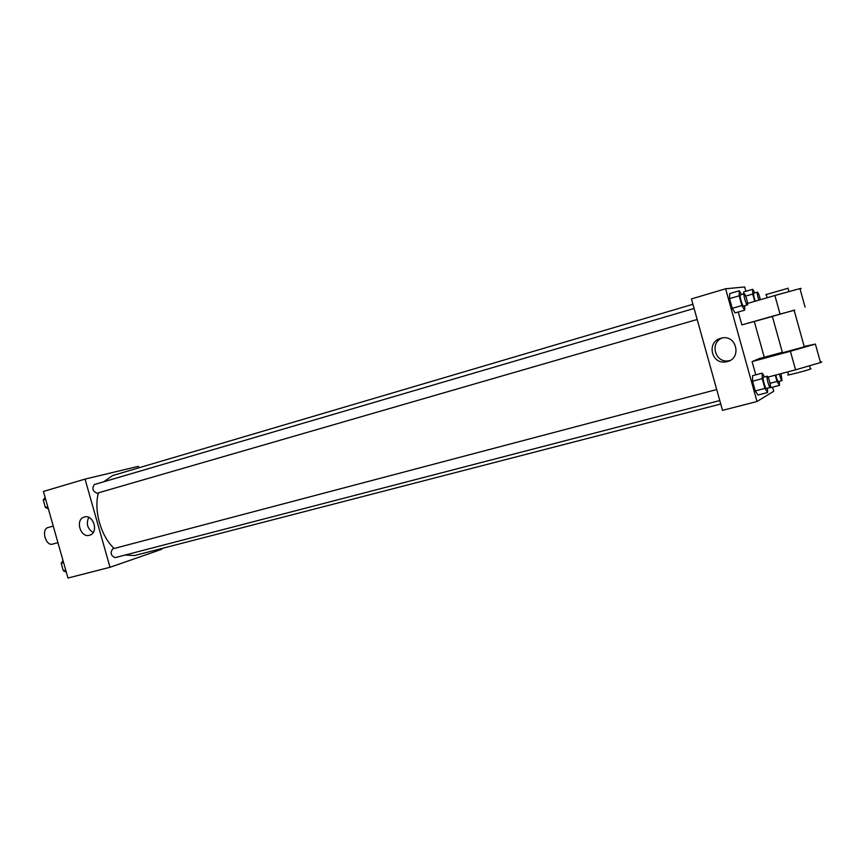<?xml version="1.0" encoding="UTF-8"?>
<svg xmlns="http://www.w3.org/2000/svg" width="865" height="865" viewBox="0 0 865 865"><rect width="100%" height="100%" fill="white"/><g stroke="black" fill="none" stroke-linecap="round" stroke-linejoin="round"><path stroke-width="1.3" d="M53.241 526.071L48.083 527.52C40.871 529.088 45.683 546.464 52.668 544.107L52.765 544.074M161.571 548.561L161.777 549.275L110.017 567.278L67.967 578.047L43.434 491.461L85.051 479.102L138.324 466.332L138.757 467.835M692.941 304.285L112.58 475.566L103.724 481.783M98.448 492.823C93.463 510.123 100.956 536.549 114.223 548.464M124.938 555.081L134.702 555.503L720.74 404.009M110.017 567.278L85.051 479.102M694.108 308.459L94.426 484.519C91.766 488.39 92.62 491.309 96.977 493.245L697.179 319.488M719.777 400.56L115.067 557.644C110.828 555.73 110.039 552.8 112.72 548.864L716.707 389.542M89.517 535.24C80.283 538.225 74.887 519.238 84.348 517.021C93.42 513.961 99.053 532.613 89.819 535.154L89.517 535.24M93.204 532.516C87.376 528.742 85.895 523.693 88.76 517.378M772.575 387.174L773.721 391.272L757.005 401.511L722.502 410.356L691.449 298.922L725.616 288.78L744.679 286.953L745.9 291.31M66.27 572.068L63.318 570.781L61.199 563.331L62.983 560.477M65.729 570.154L63.318 570.781M63.61 562.693L61.199 563.331M48.364 508.89L45.358 507.441L43.25 499.981L45.077 497.289M47.759 506.739L45.358 507.441M45.64 499.278L43.25 499.981M767.536 388.147L767.59 392.515L764.941 388.428L762.227 378.675L762.195 373.15L764.584 376.913M767.233 376.21C765.979 376.232 769.18 388.028 770.272 387.433L770.315 387.423C771.45 387.066 768.304 375.637 767.233 376.21L763.373 377.226C762.097 377.259 765.287 389.034 766.412 388.439L766.444 388.428M762.195 373.15L752.582 375.702L752.561 381.227L752.582 375.702M767.59 392.515L757.956 395.013L755.264 390.937L752.561 381.227L762.227 378.675M764.941 388.428L755.264 390.937L752.561 381.227M744.722 305.723L744.657 310.167L741.878 305.561L739.164 295.808L739.261 290.77L741.51 294.543M747.382 304.945L743.532 306.059C742.386 306.567 739.121 294.933 740.375 294.879L744.214 293.743C742.981 293.797 746.246 305.442 747.36 304.956L747.382 304.945C748.614 304.869 745.306 293.149 744.214 293.743M739.261 290.77L729.714 293.581L729.563 298.62L729.714 293.581M744.657 310.167L735.099 312.914L732.266 308.351L729.563 298.62L739.164 295.808M741.878 305.561L732.266 308.351L729.563 298.62M779.354 381.27L779.462 385.39L777.029 381.476L775.278 375.172M775.732 375.053C776.716 378.967 777.592 381.13 778.349 381.53L778.381 381.519M779.462 385.39L770.326 387.758M777.029 381.476L770.088 383.292M779.408 374.091C780.392 378.005 781.268 380.168 782.014 380.578L780.987 373.669M754.734 301.344L752.701 294.046L752.723 289.299L754.788 292.878M760.324 299.723C759.319 295.322 758.346 292.792 757.416 292.111L753.772 293.17C753.329 294.241 753.815 296.922 755.253 301.193M752.723 289.299L743.662 291.959L743.63 293.916L743.662 291.959M752.701 294.046L745.706 296.089M757.416 292.111C756.972 293.181 757.47 295.852 758.908 300.133M720.804 338.312L720.848 338.291C736.839 333.306 742.581 359.743 725.984 361.851C711.333 364.825 706.251 341.772 720.804 338.312M722.502 410.356L691.449 298.922M757.005 401.511L725.616 288.78M722.264 337.988C709.268 342.821 715.279 363.56 728.86 360.748L729.887 360.543M754.323 321.596L764.249 357.234M735.099 312.914L732.266 308.351M757.956 395.013L755.264 390.937M772.38 316.482L741.867 324.905L738.278 312.006M782.349 352.336L759.081 358.629L752.085 361.602L755.783 374.848M804.342 346.984L794.124 310.211L772.348 316.395L782.479 352.79L804.299 346.822M752.085 361.602L790.394 351.255L795.562 369.831L820.507 362.554C822.204 361.905 822.15 361.721 820.355 362.013M804.201 346.465L815.371 344.075L790.394 351.255M794.124 310.211L794.686 310.059L794.124 310.243M747.587 303.42L774.878 295.495L780.057 314.092L741.867 324.905M780.057 314.092L794.146 310.308M768.034 377.086L795.562 369.831M787.788 371.874L788.545 374.61C783.214 376.589 806.18 370.771 810.483 369.041L811.024 368.804L810.397 368.76M774.878 295.495L799.941 288.586C801.714 288.175 801.736 288.272 800.017 288.856M788.026 288.283L765.73 294.662M52.668 544.107L57.944 542.669M770.272 387.433L766.412 388.439M782.014 380.578L778.349 381.53M725.984 361.851L728.86 360.748M810.483 369.041L809.618 365.96M766.271 294.554L767.158 297.744M787.983 288.132L788.923 291.516M815.371 344.075L820.507 362.554M799.941 288.586L805.088 307.086"/></g></svg>
